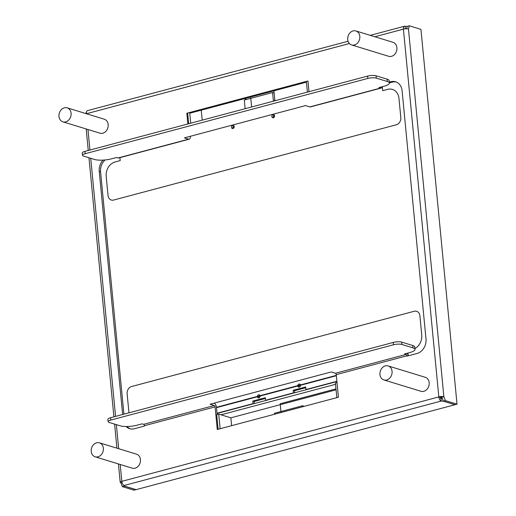 <?xml version="1.0" encoding="UTF-8"?>
<svg xmlns="http://www.w3.org/2000/svg" width="516" height="516" viewBox="0 0 516 516"><rect width="100%" height="100%" fill="white"/><g stroke="black" fill="none" stroke-linecap="round" stroke-linejoin="round"><path stroke-width="0.77" d="M309 91.706L307.968 80.986L186.818 113.249L187.85 123.963M103.123 160.108A12.191 9.946 -73 0 0 99.233 171.409L122.64 414.509M126.13 426.519A12.191 9.946 -73 0 0 129.664 428.693A12.191 9.946 -73 0 0 134.36 428.744L144.461 426.055L144.422 425.706A1.219 0.626 -104.9 0 0 143.635 424.326L214.308 405.505L210.064 404.209L331.207 371.952L335.452 373.249A1.219 0.626 -104.9 0 1 336.238 374.629L338.419 397.23L217.268 429.493L215.095 406.885A1.219 0.626 75.1 0 0 214.308 405.505M143.635 424.326L142.094 423.855L137.043 425.197A12.191 3.199 -5.5 0 1 120.202 425.823L109.147 422.43A6.095 1.6 -5.5 0 1 108.121 421.675A6.095 1.6 -5.5 0 1 110.817 420.056L393.495 344.785A6.095 1.6 -5.5 0 1 401.912 344.475L412.974 347.861A12.191 3.199 -5.5 0 1 415.019 349.377A12.191 3.199 -5.5 0 1 409.627 352.615L404.576 353.957L406.118 354.428A1.219 0.626 75.1 0 1 406.905 355.808L406.943 356.156L417.038 353.473A12.191 9.946 -73 0 0 426.003 339.07L402.093 90.758A12.191 9.946 -73 0 0 395.572 81.786A12.191 9.946 -73 0 0 390.87 81.734L389.283 82.16M124.188 485.472L441.186 401.055A3.657 1.883 -104.9 0 1 438.826 396.92A3.657 0.961 -5.5 0 1 443.876 396.733L440.174 397.333A1.219 0.626 75.1 0 0 440.961 398.713L441.186 401.055L443.263 401.171L454.906 404.738L136.095 489.632L124.446 486.072L124.188 485.472A3.657 1.883 75.1 0 1 121.828 481.338L438.826 396.92L403.409 29.141A3.657 1.883 -104.9 0 1 404.492 26.226A3.657 1.883 -104.9 0 1 405.092 26.252L407.259 26.393M442.451 398.797L440.961 398.713M217.139 414.535L216.443 407.298L336.309 375.377M130.348 428.867A12.191 9.946 107 0 1 127.091 426.519M105.045 159.96A12.191 9.946 107 0 0 100.581 171.822L123.917 414.167M189.753 113.236L306.452 82.16M389.361 82.908L392.218 82.147A12.191 9.946 107 0 1 396.236 82.025M406.66 28.664L405.318 28.593A1.219 0.626 75.1 0 0 405.118 28.586A1.219 0.626 75.1 0 0 404.841 28.864M348.061 41.254L87.494 110.643A3.657 1.883 75.1 0 0 86.411 113.559A3.657 0.961 174.5 0 0 86.12 113.636M122.028 482.441L120.821 482.763A3.657 0.961 -5.5 0 1 120.209 482.305A3.657 0.961 -5.5 0 1 121.828 481.338L120.202 464.484M86.553 111.74L85.785 113.533M120.821 482.763L122.324 486.633L133.973 490.2L135.985 489.6M124.085 485.433L124.343 486.098L135.992 489.665M124.343 486.098L122.324 486.633M404.95 28.69L405.318 28.593L405.092 26.252M406.64 28.748L407.272 26.335L409.291 25.8L408.459 28.954A3.657 0.961 174.5 0 0 403.409 29.141L374.842 36.752M440.174 397.333L438.826 396.92M443.225 400.79L443.263 401.171M409.291 25.8L420.94 29.367L457.028 404.176L445.379 400.61L443.876 396.733L408.459 28.954M441.857 397.275L443.36 401.145L455.009 404.712L457.028 404.176M443.36 401.145L445.379 400.61M214.037 403.151L214.082 403.164A3.657 1.883 -104.9 0 1 216.443 407.298M415.019 349.377L414.793 347.036A12.191 3.199 174.5 0 0 412.748 345.514L401.687 342.127A6.095 1.6 174.5 0 0 393.269 342.443L110.592 417.715A6.095 1.6 174.5 0 0 107.896 419.327L108.121 421.675M387.103 79.167L376.041 75.781A6.095 1.6 174.5 0 0 367.624 76.091L84.947 151.369L85.172 153.71A6.095 1.6 -5.5 0 0 82.476 155.322A6.095 1.6 -5.5 0 0 83.495 156.084L94.557 159.47A12.191 3.199 -5.5 0 0 111.398 158.851L116.448 157.503L117.99 157.98A3.657 1.883 75.1 0 0 118.596 157.999L189.262 139.178A3.657 1.883 -104.9 0 1 188.662 139.159L184.418 137.862L305.562 105.599L309.806 106.902A3.657 1.883 75.1 0 0 310.406 106.922L381.079 88.101A3.657 1.883 -104.9 0 1 380.473 88.081L378.931 87.61L383.975 86.262A12.191 3.199 -5.5 0 0 389.367 83.031A12.191 3.199 -5.5 0 0 387.329 81.509L387.103 79.167A12.191 3.199 174.5 0 1 389.141 80.689L389.367 83.031M84.947 151.369A6.095 1.6 174.5 0 0 82.25 152.981L82.476 155.322M188.837 136.682A1.219 0.626 75.1 0 1 188.637 136.824A1.219 0.626 75.1 0 1 188.437 136.817L188.385 136.804M85.172 153.71L367.85 78.438A6.095 1.6 -5.5 0 1 376.267 78.122L387.329 81.509M190.346 136.282A3.657 1.883 -104.9 0 1 189.262 139.178M187.708 113.52L186.818 113.249M382.079 86.772A3.657 1.883 -104.9 0 1 381.079 88.101M407.234 353.247A3.657 1.883 -104.9 0 1 408.208 355.821L407.95 353.06M62.888 121.828L99.981 133.186A7.314 5.966 -73 0 0 108.179 124.575A7.314 5.966 -73 0 0 104.264 119.196L67.17 107.838A7.314 5.966 107 0 1 71.085 113.217A7.314 5.966 107 0 1 62.888 121.828A7.314 5.966 107 0 1 58.972 116.442A7.314 5.966 107 0 1 67.17 107.838M95.144 456.808L132.238 468.167A7.314 5.966 -73 0 0 135.057 468.199A7.314 5.966 -73 0 0 140.429 461.246A7.314 5.966 -73 0 0 136.521 454.177L99.427 442.818A7.314 5.966 107 0 1 103.335 449.881A7.314 5.966 107 0 1 97.963 456.841A7.314 5.966 107 0 1 95.144 456.808A7.314 5.966 107 0 1 91.235 449.746A7.314 5.966 107 0 1 96.608 442.786A7.314 5.966 107 0 1 99.427 442.818M383.872 379.924L420.966 391.283A7.314 5.966 -73 0 0 429.17 382.678A7.314 5.966 -73 0 0 425.255 377.293L388.155 365.934A7.314 5.966 107 0 1 392.07 371.314A7.314 5.966 107 0 1 383.872 379.924A7.314 5.966 107 0 1 379.957 374.545A7.314 5.966 107 0 1 388.155 365.934M351.615 44.937L388.716 56.302A7.314 5.966 -73 0 0 391.534 56.334A7.314 5.966 -73 0 0 396.901 49.375A7.314 5.966 -73 0 0 392.998 42.312L355.905 30.947A7.314 5.966 107 0 1 359.807 38.016A7.314 5.966 107 0 1 354.434 44.969A7.314 5.966 107 0 1 351.615 44.937A7.314 5.966 107 0 1 347.713 37.874A7.314 5.966 107 0 1 353.086 30.915A7.314 5.966 107 0 1 355.905 30.947M217.01 413.232L253.053 403.635L252.801 401.055L265.321 397.726L265.572 400.3L293.43 392.882L293.185 390.302L305.704 386.968L305.949 389.548L336.883 381.311M231.465 127.317A1.645 1.342 -73 0 0 234.193 126.588A1.645 1.342 -73 0 0 231.465 127.317M271.848 116.564A1.645 1.342 -73 0 0 274.577 115.836A1.645 1.342 -73 0 0 271.848 116.564M300.512 385.226A1.645 1.342 -73 0 0 297.79 385.955A1.645 1.342 -73 0 0 300.512 385.226M260.129 395.985A1.645 1.342 -73 0 0 257.407 396.707A1.645 1.342 -73 0 0 260.129 395.985M440.98 397.21L441.128 398.726M254.349 403.531L254.149 401.467L265.392 398.475M294.733 392.773L294.533 390.715L305.775 387.722M273.474 117.745A1.645 1.342 107 0 1 274.293 115.068M233.09 128.497A1.645 1.342 107 0 1 233.916 125.82M259.032 397.894A1.645 1.342 107 0 1 259.851 395.211M299.415 387.135A1.645 1.342 107 0 1 300.235 384.459M253.472 403.764L253.053 403.635M254.149 401.467L252.801 401.055M265.992 400.429L265.572 400.3M293.856 393.011L293.43 392.882M294.533 390.715L293.185 390.302M306.369 389.677L305.949 389.548M232.806 127.516L234.161 127.155M273.19 116.764L274.544 116.403M201.24 110.179L202.201 120.144M273.925 90.822L274.886 100.788M245.255 98.459L245.384 99.775M306.381 81.412L307.413 92.125M187.656 113.023L188.688 123.743M189.675 112.488L190.707 123.201M274.815 100.04L274.467 99.93L274.557 100.878M273.409 101.181L272.577 92.532L274.138 93.009M245.9 99.633L245.777 98.317M272.577 92.532L244.307 100.059L245.139 108.708M335.548 384.31L221.003 414.812M217.036 413.464L336.903 381.543M231.62 425.668L230.865 417.831L336.077 389.812M220.132 428.732L218.72 414.116L230.865 417.831M218.72 414.116L216.701 414.651L218.113 429.267M336.832 397.655L335.426 383.04L337.006 382.614M303.976 406.402L302.731 405.731L274.467 413.258L274.557 414.238M302.731 405.731L302.827 406.711M382.304 86.707L382.691 90.693L387.735 89.352A12.191 9.946 107 0 1 398.958 98.375L400.809 117.584A6.095 4.973 107 0 1 396.327 124.782L113.649 200.053A6.095 4.973 -73 0 1 108.038 195.545L106.193 176.337A12.191 9.946 -73 0 1 115.158 161.934L120.209 160.592L119.925 157.644M216.475 407.653L336.348 375.732M414.935 348.513A12.191 9.946 -73 0 0 421.74 334.968L419.895 315.76A6.095 4.973 -73 0 0 414.284 311.251L131.606 386.523A6.095 4.973 107 0 0 127.123 393.721L128.961 412.819M250.653 97.021L251.615 106.986M281.033 412.51L280.188 403.738L335.987 388.877M349.39 43.531L86.43 113.733M87.946 129.503L89.926 150.04M90.719 158.296L115.571 416.386M116.364 424.642L118.686 448.714M215.095 406.885L144.422 425.706M406.905 355.808L336.238 374.629M335.452 373.249L406.118 354.428M110.592 417.715L110.817 420.056M393.495 344.785L393.269 342.443M100.581 171.822L99.233 171.409M367.85 78.438L367.624 76.091M117.99 157.98L188.662 139.159M309.806 106.902L380.473 88.081M376.041 75.781L376.267 78.122M392.218 82.147L390.87 81.734M412.974 347.861L412.748 345.514M401.687 342.127L401.912 344.475M370.256 35.346L404.492 26.226M120.209 482.305L118.441 463.942M116.919 448.178L114.604 424.107M113.901 416.831L88.958 157.754M88.255 150.485L86.185 128.961"/></g></svg>
